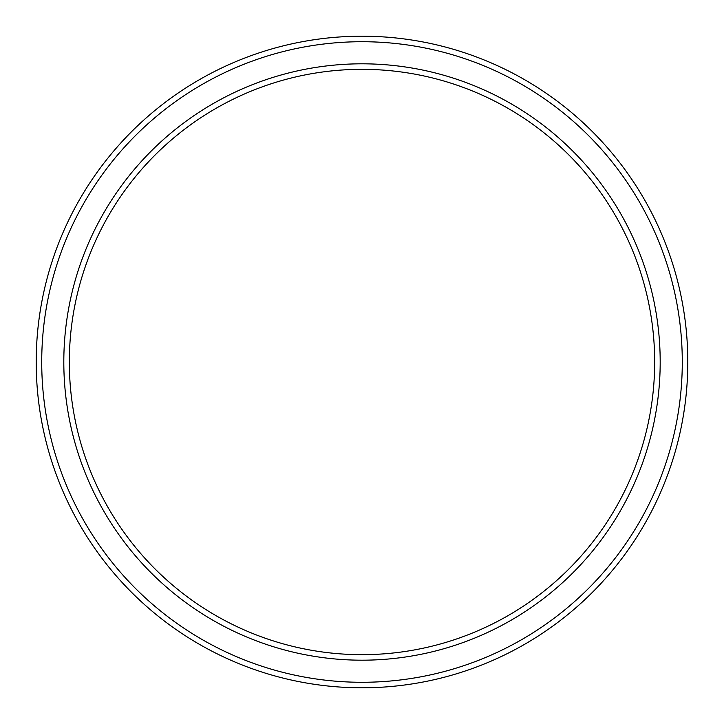 <?xml version="1.0" encoding="UTF-8"?>
<svg xmlns="http://www.w3.org/2000/svg" width="724" height="724" viewBox="0 0 724 724"><rect width="100%" height="100%" fill="white"/><g stroke="black" fill="none" stroke-linecap="round" stroke-linejoin="round"><path stroke-width="1.09" d="M654.668 362A292.668 292.668 0 0 0 362 69.332A292.668 292.668 0 0 0 69.332 362A292.668 292.668 0 0 0 362 654.668A292.668 292.668 0 0 0 654.668 362M63.812 362A298.188 298.188 0 0 1 362 63.812A298.188 298.188 0 0 1 660.188 362A298.188 298.188 0 0 1 362 660.188A298.188 298.188 0 0 1 63.812 362M682.279 362A320.279 320.279 0 0 0 362 41.721A320.279 320.279 0 0 0 41.721 362A320.279 320.279 0 0 0 362 682.279A320.279 320.279 0 0 0 682.279 362M36.2 362A325.8 325.8 0 0 1 362 36.2A325.8 325.8 0 0 1 687.8 362A325.8 325.8 0 0 1 362 687.8A325.8 325.8 0 0 1 36.2 362"/></g></svg>
